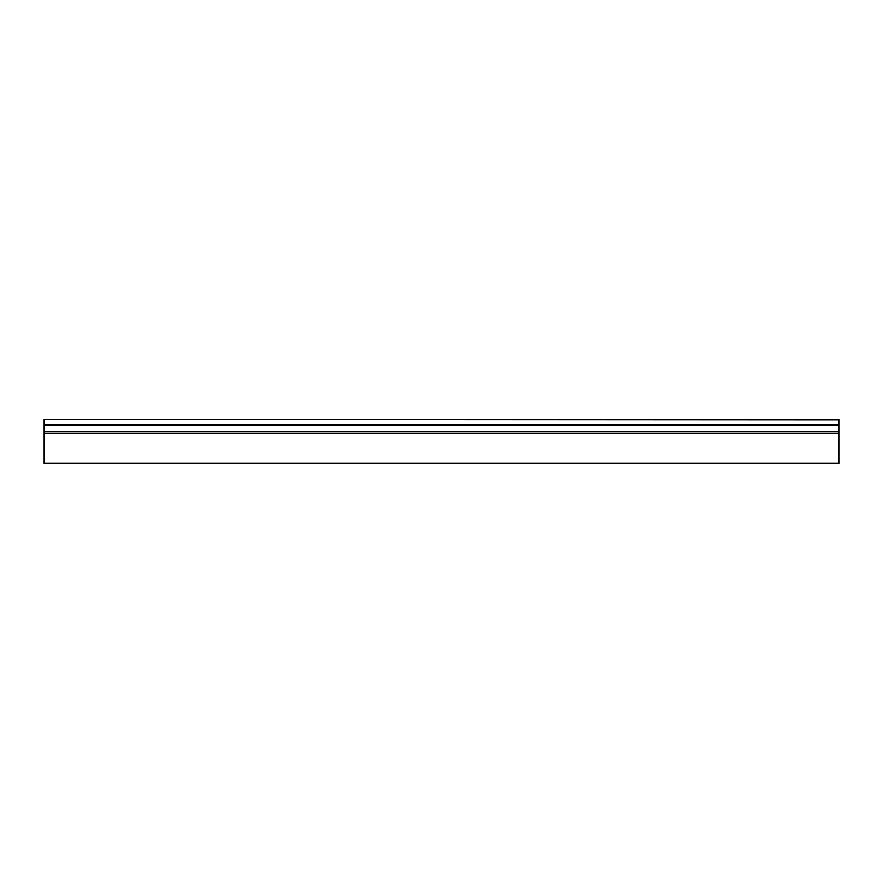<?xml version="1.0" encoding="UTF-8"?>
<svg xmlns="http://www.w3.org/2000/svg" width="883" height="883" viewBox="0 0 883 883"><rect width="100%" height="100%" fill="white"/><g stroke="black" fill="none" stroke-linecap="round" stroke-linejoin="round"><path stroke-width="1.32" d="M44.15 424.591L44.15 419.447L838.85 419.844L838.85 424.591L44.15 424.591L44.15 463.553L838.85 463.553L44.15 463.553M838.85 424.591L838.85 425.407L44.15 425.407M838.85 425.407L838.85 431.765L44.15 431.765M838.85 431.765L838.85 463.553M838.85 433.354L44.15 433.354M838.85 463.233L44.15 463.233M838.85 419.447L44.15 419.447"/></g></svg>
